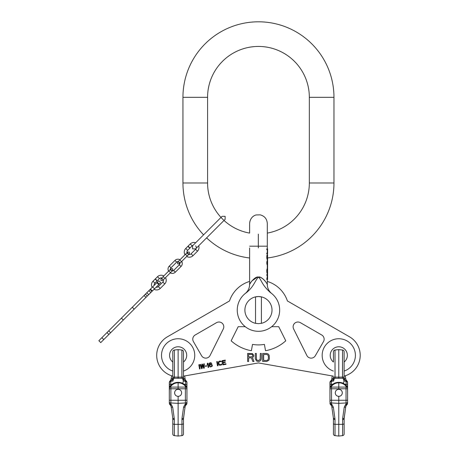 <?xml version="1.0" encoding="UTF-8"?>
<svg xmlns="http://www.w3.org/2000/svg" width="459" height="459" viewBox="0 0 459 459"><rect width="100%" height="100%" fill="white"/><g stroke="black" fill="none" stroke-linecap="round" stroke-linejoin="round"><path stroke-width="0.69" d="M267.586 257.947A75.505 75.505 0 0 0 333.963 182.992L333.963 97.314A75.505 75.505 0 0 0 258.457 21.802A75.505 75.505 0 0 0 182.946 97.314L182.946 182.992A75.505 75.505 0 0 0 203.572 234.847M267.293 233.097A50.874 50.874 0 0 0 309.332 182.992L309.332 97.314A50.874 50.874 0 0 0 258.457 46.439A50.874 50.874 0 0 0 207.583 97.314L207.583 182.992A50.874 50.874 0 0 0 223.516 219.97M206.602 237.877A75.505 75.505 0 0 0 249.621 257.981M224.032 220.452A50.874 50.874 0 0 0 249.621 233.097L249.621 223.504C250.029 217.486 254.498 215.145 256.294 214.938L260.282 214.858C264.654 216.097 266.989 218.977 267.293 223.504L267.293 248.91M245.588 293.244L246.368 292.676M270.54 292.676L270.936 292.951M270.948 292.962L271.28 293.209M271.2 293.152L271.504 293.381M271.527 293.399L270.672 292.613C268.463 290.3 267.339 287.546 267.293 284.351L266.857 283.564M258.457 277.11C255.141 275.784 248.962 284.551 249.627 284.339C248.48 285.509 254.779 275.784 258.457 277.11C261.722 275.733 268.004 284.626 267.287 284.339C268.395 285.441 262.135 275.802 258.457 277.11C254.728 280.925 254.252 286.175 246.483 292.595A21.206 21.206 0 0 0 242.564 324.14A21.206 21.206 0 0 0 274.35 324.14A21.206 21.206 0 0 0 270.431 292.595C261.527 284.655 261.544 279.732 258.457 277.11L260.155 277.351M267.586 279.468L267.586 274.557L266.788 274.557L267.293 276.278L266.788 279.468L267.586 279.468M267.293 274.069L267.586 274.069L267.586 268.056L267.293 268.056M267.586 266.088L267.293 266.088L267.293 267.809L267.586 267.809L267.586 254.802L267.172 254.802M267.586 253.081L266.788 253.081L266.788 253.816L267.586 253.816L267.586 248.91L266.788 248.91L266.788 249.644L267.586 249.644M266.702 283.301L266.49 282.951M264.935 280.776L264.407 280.174M263.695 279.456L261.263 277.764M260.557 277.477L260.11 277.339M259.668 277.23L259.232 277.161M267.586 264.74L267.046 264.619L266.788 263.145L267.075 261.056L267.586 260.936M267.586 260.815L267.293 261.303M267.586 268.911L267.046 268.911L266.788 270.506L266.828 269.892L267.586 269.892M267.586 271.613L266.788 271.613L266.788 270.506L267.586 270.506M267.586 273.575L267.149 273.455L266.828 272.227L267.586 272.227M267.586 256.518L266.788 256.518L266.828 258.233L266.788 257.625L267.586 257.625M267.586 259.587L267.149 259.461L266.828 258.233L267.586 258.233M267.586 254.923L267.046 254.923L266.828 255.904L267.586 255.904M267.276 249.644L267.276 253.081M257.252 277.23L251.75 281.057L249.621 284.351C249.57 287.638 248.382 290.449 246.064 292.785L245.284 293.479M261.401 323.325L261.401 296.875A13.546 13.546 0 0 0 244.905 310.1A13.546 13.546 0 0 0 255.508 323.325L255.508 296.875L258.457 296.548L261.401 296.875A13.546 13.546 0 0 1 261.401 323.325L258.457 323.647L255.508 323.325M267.586 264.619L267.046 264.619M267.586 264.126L266.909 264.126M267.586 263.638L266.828 263.638M267.586 263.145L266.788 263.145M267.586 262.531L266.788 262.531M267.586 261.917L266.828 261.917M267.586 261.429L266.949 261.429M267.586 261.056L267.075 261.056M267.586 260.569L267.293 260.569M267.586 265.107L267.293 265.107M267.586 275.297L266.788 275.297M267.586 277.012L267.293 277.012M267.586 278.733L266.788 278.733M267.586 273.455L267.149 273.455M267.586 273.208L267.046 273.208M267.586 272.715L266.909 272.715M267.586 269.404L266.909 269.404M267.586 268.79L267.172 268.79M267.586 259.461L267.149 259.461M267.586 259.22L267.046 259.22M267.586 258.727L266.909 258.727M267.586 255.416L266.909 255.416M267.586 268.544L267.293 268.544M267.586 268.297L267.293 268.297M267.586 268.176L267.293 268.176M267.586 265.474L267.293 265.474M267.586 259.955L267.293 259.955M183.48 376.156L258.457 362.937L333.435 376.156M344.135 376.093A21.418 21.418 0 0 0 349.494 336.797L287.403 300.949A30.524 30.524 0 0 0 267.293 281.419M249.621 281.419A30.524 30.524 0 0 0 229.506 300.949L167.42 336.797A21.418 21.418 0 0 0 172.779 376.093M271.653 326.699L278.733 326.699L285.768 340.808A40.702 40.702 0 0 1 265.526 350.716L264.407 344.388A34.276 34.276 0 0 1 252.507 344.388L251.389 350.716A40.702 40.702 0 0 1 231.147 340.808L238.181 326.699L245.261 326.699M300.352 322.648L321.73 334.995A4.819 4.819 0 0 1 323.497 341.576L315.327 355.725A4.819 4.819 0 0 1 306.841 355.467L293.628 328.977A4.819 4.819 0 0 1 300.352 322.648M216.562 322.648L195.178 334.995A4.819 4.819 0 0 0 193.417 341.576L201.587 355.725A4.819 4.819 0 0 0 210.073 355.467L223.281 328.977A4.819 4.819 0 0 0 216.562 322.648M200.078 368.881L199.332 364.664L198.804 364.756L199.55 368.973L200.078 368.881M202.184 368.508L202.287 364.974L203.595 368.261L204.295 368.135L204.255 363.792L203.727 363.889L203.767 367.211L202.499 364.102L201.794 364.228L201.662 367.584L200.566 364.446L200.038 364.538L201.484 368.634L202.184 368.508M206.665 366.144L206.584 365.697L205.357 365.915L205.431 366.362L206.665 366.144M208.69 367.361L207.944 363.144L207.422 363.235L207.129 364.675L207.548 363.953L208.162 367.452L208.69 367.361M212.018 364.647L210.767 364.222L209.436 364.916L209.797 363.373L211.811 363.482L210.865 362.719L209.631 362.937L209.04 363.689L209.275 366.058L210.342 366.976L212.058 366.397L212.351 365.513L212.018 364.647M218.008 365.72L217.262 361.503L216.734 361.594L217.48 365.812L218.008 365.72M221.949 363.912L220.022 364.807L218.983 364.067L218.903 362.042L220.257 361.526L221.582 361.847L221.003 361.118L219.373 361.13L218.341 361.956L218.455 364.159L219.276 365.215L221.33 365.043L221.949 363.912M225.914 363.769L223.275 364.234L223.022 362.799L225.306 362.398L225.214 361.858L222.925 362.26L222.718 361.095L225.358 360.631L225.26 360.091L222.099 360.648L222.844 364.865L226.006 364.308L225.914 363.769M248.617 357.888L251.463 357.888L252.8 361.474L253.97 361.474L252.467 357.544L253.638 356.523L253.804 355.323L252.467 353.614L247.613 353.441L247.613 361.474L248.617 361.474L248.617 357.888M261.337 358.743L261.337 353.441L260.333 353.441L260.161 359.426L258.658 360.453L257.315 360.281L256.483 359.426L256.311 353.441L255.307 353.441L255.307 358.743L256.483 360.963L257.987 361.474L259.496 361.308L260.832 360.281L261.337 358.743M266.69 353.441L262.674 353.441L262.674 361.474L266.69 361.474L268.865 360.281L269.37 358.743L269.198 355.323L268.194 353.958L266.69 353.441M211.714 364.98L211.857 365.789L211.249 366.448L210.354 366.511L209.7 365.886L210.314 364.762L211.714 364.98M251.796 356.861L248.617 356.861L248.617 354.296L252.295 354.468L252.8 355.834L251.796 356.861M263.678 354.468L266.69 354.468L267.861 354.979L268.366 356.178L268.366 358.743L267.861 359.936L266.69 360.453L263.678 360.453L263.678 354.468M333.435 362.042L333.435 359.271L333.435 362.042A8.566 8.566 0 0 1 330.216 355.352A8.566 8.566 0 0 0 333.435 362.042A8.566 8.566 0 0 1 338.782 346.78A8.566 8.566 0 0 1 347.354 355.352A8.566 8.566 0 0 0 338.782 346.78A8.566 8.566 0 0 0 330.216 355.352A8.566 8.566 0 0 1 338.782 346.78A8.566 8.566 0 0 1 344.135 362.042A8.566 8.566 0 0 0 347.354 355.352A8.566 8.566 0 0 1 344.135 362.042M183.48 362.042A8.566 8.566 0 0 0 186.698 355.352A8.566 8.566 0 0 1 183.48 362.042A8.566 8.566 0 0 0 178.126 346.78A8.566 8.566 0 0 0 169.56 355.352A8.566 8.566 0 0 1 178.126 346.78A8.566 8.566 0 0 1 186.698 355.352A8.566 8.566 0 0 0 178.126 346.78A8.566 8.566 0 0 0 172.779 362.042A8.566 8.566 0 0 1 169.56 355.352A8.566 8.566 0 0 0 172.779 362.042L172.779 377.132A1.17 1.153 0 0 0 173.829 378.273L182.43 378.273L183.348 380.89L182.43 378.273A1.17 1.153 180 0 0 183.48 377.132L183.48 380.356L183.48 377.132A1.17 1.153 180 0 1 182.43 378.273L181.867 378.233L181.902 377.069L183.48 377.132L183.48 351.766A1.761 1.761 0 0 0 181.902 350.022L181.902 377.069L183.48 377.132L183.48 351.766A1.761 1.761 0 0 0 181.902 350.022L181.867 378.233L178.126 378.302L178.126 377.16L181.902 377.069L178.253 377.16L178.126 378.302L178.126 349.62L174.351 350.022L174.391 378.233L178.126 378.302L178.126 349.62L181.902 350.022L178.126 349.62L174.351 350.022L174.351 377.069L178.006 377.16L178.126 378.302L178.006 377.16L174.351 377.069L174.391 378.233L173.829 378.273L172.905 380.89L173.829 378.273A1.17 1.153 0 0 1 172.779 377.132L174.351 377.069L172.779 377.132L172.779 380.373L172.779 351.766A1.761 1.761 0 0 1 174.351 350.022A1.761 1.761 0 0 0 172.779 351.766L172.779 362.042M186.956 403.082L185.126 406.536A1.761 0.901 -172 0 1 183.571 407.213L181.976 418.551A1.761 0.901 -172 0 0 183.537 417.868L185.126 406.536L183.48 418.688L183.48 433.904A1.761 1.761 0 0 1 181.902 435.654L178.126 436.05L174.351 435.654A1.761 1.761 0 0 1 172.779 433.904L172.779 423.422L172.779 433.904M183.48 431.276L183.48 427.472M181.976 418.551L181.902 435.654M183.48 418.688A1.761 0.929 180 0 1 181.902 419.606M172.779 418.688L172.722 417.868A1.761 0.901 -8 0 0 174.277 418.551L174.351 419.606A1.761 0.929 0 0 1 172.779 418.688L172.779 423.422A1.761 0.929 0 0 0 174.351 424.346L174.351 435.654M178.126 403.604L178.126 404M178.126 436.05L178.126 396.352C175.963 396.18 174.793 395.004 174.609 392.835C174.793 390.666 175.963 389.496 178.126 389.318L178.126 382.84C175.418 382.766 172.997 383.873 170.874 386.157A1.17 0.482 -139.9 0 0 170.1 386.071L169.841 386.392A10.5 10.5 0 0 1 184.518 384.504A10.5 10.5 0 0 0 182.831 383.449A10.5 10.5 0 0 1 184.518 384.504A10.5 10.5 0 0 0 169.841 386.392L169.509 386.839L169.841 386.392A10.5 10.5 0 0 1 170.805 385.313A10.5 10.5 0 0 0 169.841 386.392M186.411 404.574L185.792 405.205A1.761 0.585 -135 0 1 184.73 404.884L183.571 407.213M172.687 407.213A1.761 0.901 -8 0 1 171.127 406.536L172.722 417.868L171.127 406.536L170.467 405.205A1.761 0.585 -45 0 0 171.523 404.884L172.687 407.213L174.277 418.551M170.88 405.767L170.696 405.475M169.382 403.679L169.428 403.834A1.761 1.05 160.9 0 0 169.428 403.84L169.302 403.071L169.985 404.729A1.761 0.585 -45 0 0 171.046 404.408L171.523 404.884M169.75 404.448L169.75 404.454A1.463 1.463 108.2 0 1 169.75 404.454L169.423 403.822M169.302 403.082L169.302 403.071A1.761 0.929 -0 0 0 170.874 403.995L171.046 404.408M169.618 404.247L169.446 403.88M186.687 404.167L186.813 403.874M186.509 404.448L186.79 403.943M185.379 405.767L185.562 405.475M186.956 394.304L186.83 381.836A1.761 1.05 160.9 0 0 185.442 381.28L185.298 381.085A1.761 0.7 135 0 1 186.268 380.947A1.761 0.7 135 0 0 185.298 381.085L185.442 381.28A1.761 1.05 160.9 0 1 186.83 381.836L185.792 380.465A1.761 0.643 135 0 0 184.822 380.666L183.663 378.641L184.822 380.666A1.761 0.643 135 0 1 185.792 380.465L185.126 379.134A1.761 0.729 171.3 0 0 183.663 378.641L183.48 377.418L183.663 378.641A1.761 0.729 171.3 0 1 185.126 379.134L184.679 375.944L185.161 379.312L184.679 375.944L185.126 379.134L186.956 382.605L186.956 403.071A1.761 0.929 180 0 1 185.384 403.995L184.73 404.884M186.956 391.372L186.956 387.511A1.17 1.17 0 0 0 186.784 386.897A1.17 1.17 146.7 0 0 186.784 386.897A1.17 1.17 0 0 1 186.956 387.511L185.384 386.157A1.17 0.482 -40.1 0 1 186.153 386.071C183.835 383.558 181.162 382.313 178.126 382.336C175.12 382.295 172.446 383.54 170.1 386.071C172.75 383.248 175.011 382.823 174.868 382.858L178.264 382.341M186.784 386.897A1.17 1.17 0 0 1 186.956 387.511L186.956 385.411L186.956 387.505A1.17 1.17 -32.6 0 0 186.744 386.839A1.17 1.17 146.7 0 0 186.744 386.839A1.17 1.17 146.7 0 0 186.75 386.845L186.744 386.839A1.17 1.17 0 0 0 186.75 386.845L186.744 386.839A1.17 1.17 0 0 0 186.75 386.845L186.188 386.111L186.744 386.839A1.17 1.17 146.7 0 0 186.75 386.845A1.17 1.17 146.7 0 0 186.744 386.839L186.417 386.392L186.744 386.839A1.17 1.17 0 0 0 186.75 386.845L186.153 386.071C183.319 383.661 181.816 382.617 181.649 382.944L177.989 382.341M178.126 382.336L178.126 382.84C180.852 382.783 183.273 383.885 185.384 386.157L185.384 402.956L178.126 403.358L170.874 402.956L170.874 403.995M169.302 394.304L169.428 381.836A1.761 1.05 19.1 0 1 170.817 381.28L170.955 381.085A1.761 0.7 45 0 0 169.985 380.947A1.761 0.7 45 0 1 170.955 381.085L170.817 381.28A1.761 1.05 19.1 0 0 169.428 381.836L170.467 380.465A1.761 0.643 45 0 1 171.431 380.666L172.595 378.641L171.431 380.666A1.761 0.643 45 0 0 170.467 380.465L171.127 379.134A1.761 0.729 8.7 0 1 172.595 378.641L172.779 377.809L172.595 378.641A1.761 0.729 8.7 0 0 171.127 379.134L171.603 375.755L171.098 379.312L169.302 382.605L169.302 403.071L170.467 405.205M186.956 384.722L186.956 385.17L186.956 384.722M186.956 385.411L186.956 383.644L186.956 385.411M186.503 381.217L186.956 382.599A1.761 1.033 180 0 0 185.47 381.584L185.47 385.336L185.47 384.344L184.3 384.344L186.956 384.344L185.47 384.344L185.47 381.584A1.761 1.033 180 0 1 186.956 382.605L186.503 381.217M186.899 382.089L186.687 381.509L186.899 382.089M169.302 388.107A1.761 1.01 0 0 1 170.874 387.103L170.874 386.157L169.302 387.511L169.302 383.644L169.302 387.511A1.17 1.17 0 0 1 169.509 386.839L169.509 386.839A1.17 1.17 -146.7 0 0 169.497 386.857A1.17 1.17 0 0 1 169.509 386.845A1.17 1.17 0 0 0 169.497 386.857M169.302 384.722L169.302 385.164L169.302 384.722M169.755 381.217L169.302 382.605A1.761 1.033 0 0 1 170.782 381.584L170.782 385.336L170.782 384.344L171.959 384.344L169.302 384.344L170.782 384.344L170.782 381.584A1.761 1.033 0 0 0 169.302 382.605L169.755 381.217M169.411 381.888L169.572 381.509L169.411 381.888M183.48 354.239L183.48 351.766L183.48 354.239M183.48 377.195L183.48 364.303L183.48 377.195M183.48 359.328L183.48 357.991L183.48 359.328M183.48 356.666L183.48 356.247L183.48 356.666M183.48 355.989L183.48 355.507L183.48 355.989M183.48 362.111L183.48 361.703L183.48 362.111M183.353 380.901L182.831 383.449L183.353 380.901M172.779 377.872L172.779 377.556L172.779 377.872M183.944 384.097L184.679 384.631M185.528 385.388L186.113 386.025M170.771 385.348L171.523 384.676M172.349 384.074L173.141 383.598M186.417 386.392A10.5 10.5 0 0 0 185.539 385.399A10.5 10.5 0 0 1 186.417 386.392A10.5 10.5 0 0 0 185.539 385.399A10.5 10.5 0 0 1 186.417 386.392M173.427 383.449A10.5 10.5 0 0 0 171.827 384.441A10.5 10.5 0 0 1 173.427 383.449M186.956 388.107A1.761 1.01 180 0 0 185.384 387.103L170.874 387.103L170.874 388.773L186.956 388.773M178.126 389.318C180.295 389.496 181.466 390.666 181.649 392.835C181.466 395.004 180.295 396.18 178.126 396.352M180.611 395.331A3.517 3.517 0 0 1 174.701 392.043M174.925 391.389A3.517 3.517 0 0 1 181.557 393.627M181.334 394.287A3.517 3.517 0 0 1 180.617 395.325M169.302 391.372L169.509 386.839M347.612 403.082L345.782 406.536A1.761 0.901 -172 0 1 344.227 407.213L342.632 418.551A1.761 0.901 -172 0 0 344.193 417.868L345.782 406.536L344.135 418.688L344.135 433.904A1.761 1.761 0 0 1 342.557 435.654L338.782 436.05L335.007 435.654A1.761 1.761 0 0 1 333.435 433.904L333.435 423.422L333.435 433.904M344.135 431.276L344.135 427.472M342.632 418.551L342.557 435.654M344.135 418.688A1.761 0.929 180 0 1 342.557 419.606M333.435 418.688L333.377 417.868A1.761 0.901 -8 0 0 334.932 418.551L335.007 419.606A1.761 0.929 0 0 1 333.435 418.688L333.435 423.422A1.761 0.929 0 0 0 335.007 424.346L335.007 435.654M338.782 403.604L338.782 404M338.782 436.05L338.782 396.352C336.619 396.18 335.449 395.004 335.265 392.835C335.449 390.666 336.619 389.496 338.782 389.318L338.782 382.84C336.074 382.766 333.653 383.873 331.53 386.157A1.17 0.482 -139.9 0 0 330.755 386.071L330.497 386.392A10.5 10.5 0 0 1 345.168 384.504A10.5 10.5 0 0 0 343.481 383.449A10.5 10.5 0 0 1 345.168 384.504A10.5 10.5 0 0 0 330.497 386.392L330.164 386.839L330.497 386.392A10.5 10.5 0 0 1 331.461 385.313A10.5 10.5 0 0 0 330.497 386.392M347.067 404.574L346.447 405.205A1.761 0.585 -135 0 1 345.386 404.884L344.227 407.213M333.343 407.213A1.761 0.901 -8 0 1 331.782 406.536L333.377 417.868L331.782 406.536L331.117 405.205A1.761 0.585 -45 0 0 332.178 404.884L333.343 407.213L334.932 418.551M331.536 405.767L331.352 405.475M330.038 403.679L330.084 403.834A1.761 1.05 160.9 0 0 330.084 403.84L329.958 403.071L330.641 404.729A1.761 0.585 -45 0 0 331.702 404.408L332.178 404.884M330.405 404.448L330.405 404.454A1.463 1.463 108.2 0 0 330.411 404.454L330.101 403.88M329.958 403.082L329.958 403.071A1.761 0.929 -0 0 0 331.53 403.995L331.702 404.408M330.273 404.247L330.096 403.874M347.297 404.247L347.469 403.874M347.159 404.454L347.446 403.943M346.034 405.767L346.212 405.475M347.612 394.304L347.486 381.836A1.761 1.05 160.9 0 0 346.097 381.28L345.954 381.085A1.761 0.7 135 0 1 346.924 380.947A1.761 0.7 135 0 0 345.954 381.085L346.097 381.28A1.761 1.05 160.9 0 1 347.486 381.836L346.447 380.465A1.761 0.643 135 0 0 345.478 380.666L344.319 378.641L345.478 380.666A1.761 0.643 135 0 1 346.447 380.465L345.782 379.134A1.761 0.729 171.3 0 0 344.319 378.641L344.135 377.418L344.319 378.641A1.761 0.729 171.3 0 1 345.782 379.134L345.311 375.755L345.816 379.312L345.311 375.755L345.782 379.134L347.612 382.605L347.612 403.071A1.761 0.929 180 0 1 346.034 403.995L345.386 404.884M347.612 391.372L347.612 387.511A1.17 1.17 0 0 0 347.44 386.897A1.17 1.17 146.7 0 0 347.44 386.897A1.17 1.17 0 0 1 347.612 387.511L346.034 386.157A1.17 0.482 -40.1 0 1 346.809 386.071C344.491 383.558 341.817 382.313 338.782 382.336C335.776 382.295 333.102 383.54 330.755 386.071C333.406 383.248 335.667 382.823 335.523 382.858L338.92 382.341M347.44 386.897A1.17 1.17 0 0 1 347.612 387.511L347.612 385.411L347.612 387.505A1.17 1.17 -32.6 0 0 347.4 386.839L347.4 386.839A1.17 1.17 146.7 0 0 347.406 386.845L347.4 386.839A1.17 1.17 0 0 0 347.406 386.845L347.4 386.839A1.17 1.17 0 0 0 347.406 386.845L346.843 386.111L347.4 386.839A1.17 1.17 146.7 0 0 347.406 386.845L347.073 386.392L347.4 386.839A1.17 1.17 0 0 0 347.406 386.845L346.809 386.071C343.975 383.661 342.471 382.617 342.299 382.944L338.644 382.341M338.782 382.336L338.782 382.84C341.507 382.783 343.929 383.885 346.034 386.157L346.034 402.956L338.782 403.358L331.53 402.956L331.53 403.995M329.958 394.304L330.084 381.836A1.761 1.05 19.1 0 1 331.473 381.28L331.61 381.085A1.761 0.7 45 0 0 330.641 380.947A1.761 0.7 45 0 1 331.61 381.085L331.473 381.28A1.761 1.05 19.1 0 0 330.084 381.836L331.117 380.465A1.761 0.643 45 0 1 332.086 380.666L333.251 378.641L332.086 380.666A1.761 0.643 45 0 0 331.117 380.465A1.761 0.585 -135 0 1 331.123 380.465L331.782 379.134A1.761 0.729 8.7 0 1 333.251 378.641L333.435 377.809L333.251 378.641A1.761 0.729 8.7 0 0 331.782 379.134L332.23 375.944L331.754 379.312L331.117 380.465A1.761 0.585 -135 0 1 331.123 380.465L329.958 382.605L329.958 402.032A1.761 0.929 0 0 0 331.53 402.956L331.53 400.259L347.612 400.259M347.612 384.722L347.612 385.17L347.612 384.722M347.612 385.411L347.612 383.644L347.612 385.411M347.159 381.217L347.612 382.599A1.761 1.033 180 0 0 346.126 381.584L346.126 385.336L346.126 384.344L344.956 384.344L347.612 384.344L346.126 384.344L346.126 381.584A1.761 1.033 180 0 1 347.612 382.605L347.159 381.217M347.457 381.773L347.13 381.177L347.457 381.768M347.239 381.331L347.417 381.67L347.233 381.331M329.958 391.372L329.958 387.511A1.17 1.17 0 0 1 330.164 386.839A1.17 1.17 -146.7 0 1 330.164 386.845L330.164 386.839A1.17 1.17 0 0 1 330.164 386.845L330.164 386.839A1.17 1.17 0 0 1 330.164 386.845L329.958 387.511L331.53 386.157L331.53 388.773L347.612 388.773M329.958 384.722L329.958 385.164L329.958 384.722M330.411 381.217L329.958 382.605A1.761 1.033 0 0 1 331.438 381.584L331.438 385.336L331.438 384.344L332.614 384.344L329.958 384.344L331.438 384.344L331.438 381.584A1.761 1.033 0 0 0 329.958 382.605L330.411 381.217M330.371 381.268L330.13 381.716L330.371 381.268M330.015 382.089L330.228 381.509L330.015 382.089M338.719 349.632L335.007 350.022L335.047 378.233L343.085 378.273L344.003 380.89L343.085 378.273A1.17 1.153 180 0 0 344.135 377.132L344.135 380.356L344.135 377.132A1.17 1.153 180 0 1 343.085 378.273L342.517 378.233L342.557 377.069L344.135 377.132L344.135 351.766A1.761 1.761 0 0 0 342.557 350.022L342.557 377.069L344.135 377.132L344.135 351.766A1.761 1.761 0 0 0 342.557 350.022L342.517 378.233L338.782 378.302L338.782 377.16L342.557 377.069L338.908 377.16L338.782 378.302L338.782 349.62L335.007 350.022L335.007 377.069L338.662 377.16L338.782 378.302L338.782 349.62L342.557 350.022L338.719 349.632M344.135 354.239L344.135 351.766L344.135 354.239M344.135 377.195L344.135 364.303L344.135 377.195M344.135 359.328L344.135 357.991L344.135 359.328M344.135 356.666L344.135 356.247L344.135 356.666M344.135 355.989L344.135 355.507L344.135 355.989M344.135 362.111L344.135 361.703L344.135 362.111M344.009 380.901L343.481 383.449L344.009 380.901M333.435 380.356L333.435 377.132A1.17 1.153 0 0 0 334.479 378.273L338.782 378.302L338.662 377.16L335.007 377.069L335.047 378.233L334.479 378.273L333.561 380.89L334.479 378.273A1.17 1.153 0 0 1 333.435 377.132L335.007 377.069L333.435 377.132L333.435 380.373M333.435 377.872L333.435 377.556L333.435 377.872M333.435 359.265L333.435 351.766A1.761 1.761 0 0 1 335.007 350.022A1.761 1.761 0 0 0 333.435 351.766L333.435 359.265M344.6 384.097L345.334 384.631M346.184 385.388L346.769 386.025M331.427 385.348L332.178 384.676M332.999 384.074L333.796 383.598M347.073 386.392A10.5 10.5 0 0 0 346.195 385.399A10.5 10.5 0 0 1 347.073 386.392A10.5 10.5 0 0 0 346.195 385.399A10.5 10.5 0 0 1 347.073 386.392M334.083 383.449A10.5 10.5 0 0 0 332.482 384.441A10.5 10.5 0 0 1 334.083 383.449M338.782 389.318C340.951 389.496 342.121 390.666 342.299 392.835C342.121 395.004 340.951 396.18 338.782 396.352M341.266 395.331A3.517 3.517 0 0 1 335.357 392.043M335.581 391.389A3.517 3.517 0 0 1 342.213 393.627M341.989 394.287A3.517 3.517 0 0 1 341.272 395.325M195.643 242.777A5.112 5.112 0 0 0 190.256 243.958L188.098 246.116L189.992 248.009L192.149 245.852A2.438 2.438 0 0 1 193.182 245.238M198.672 245.806A5.112 5.112 0 0 1 197.49 251.193L192.987 255.697A5.112 5.112 0 0 1 186.704 256.449L181.747 261.406A4.286 4.286 0 0 1 181.018 266.49L175.338 272.17A4.286 4.286 0 0 1 170.255 272.898L165.487 277.666A5.112 5.112 0 0 1 164.735 283.949L160.231 288.453A5.112 5.112 0 0 1 154.069 289.273M195.597 245.852A2.438 2.438 0 0 1 195.597 249.3L191.093 253.804A2.438 2.438 0 0 1 188.724 254.429L189.349 253.804L189.349 252.1L187.645 252.1L187.645 253.804A2.438 2.438 0 0 1 187.645 250.362L189.802 248.199L187.909 246.305L185.752 248.468L187.645 250.362M157.506 276.714L159.399 278.607L157.236 280.765L155.343 278.871L157.506 276.714A5.112 5.112 0 0 1 163.783 275.962L168.551 271.194A4.286 4.286 0 0 1 169.279 266.111L174.959 260.431A4.286 4.286 0 0 1 180.043 259.702L185 254.745A5.112 5.112 0 0 1 185.752 248.468M176.663 262.135A1.876 1.876 0 0 1 178.155 261.596L177.61 262.135L179.314 262.135A1.876 1.876 0 0 1 179.314 264.786L173.634 270.466A1.876 1.876 0 0 1 172.148 271.005L172.687 270.466L172.687 268.762L170.983 268.762L170.983 270.466A1.876 1.876 0 0 1 170.983 267.815L176.663 262.135L174.959 260.431M159.399 278.607A2.438 2.438 0 0 1 161.763 277.982L160.948 278.797L162.652 278.797L162.652 280.501L160.948 280.501L160.948 278.797L163.129 276.622L164.833 278.326L163.467 279.686A2.438 2.438 0 0 1 162.842 282.055L158.338 286.559A2.438 2.438 0 0 1 156.123 287.225M152.176 287.38A5.112 5.112 0 0 1 152.996 281.218L155.153 279.061L157.047 280.954L154.89 283.111A2.438 2.438 0 0 0 154.23 285.332M159.187 284.161L157.294 282.268L158.797 280.759L160.69 282.652L151.958 291.39L148.699 294.644L146.805 292.75L150.466 289.09L152.359 290.983M157.294 282.268L150.466 289.09M148.699 294.644L145.968 297.375L144.074 295.481L146.805 292.75M144.074 295.481L132.278 307.283L134.171 309.177L100.739 342.603L98.846 340.71L132.278 307.283M145.968 297.375L134.171 309.177M100.739 342.603L98.846 340.71M309.332 97.314L333.963 97.314M309.332 182.992L333.963 182.992M207.583 182.992L182.946 182.992M207.583 97.314L182.946 97.314M267.293 246.185L249.621 246.185M258.337 234.107L258.337 247.952M344.135 371.067A16.599 16.599 0 0 0 338.782 338.748A16.599 16.599 0 0 0 333.435 371.067M172.779 371.067A16.599 16.599 0 0 1 178.126 338.748A16.599 16.599 0 0 1 183.48 371.067M183.48 426.411L183.48 423.422A1.761 0.929 180 0 1 181.902 424.346L174.351 424.346L174.351 419.606M186.956 402.032A1.761 0.929 180 0 1 185.384 402.956L185.384 403.995M186.933 403.381L186.268 404.729A1.761 0.585 -135 0 1 185.212 404.408M186.956 400.259L170.874 400.259L170.874 402.956A1.761 0.929 0 0 1 169.302 402.032M169.302 400.259L170.874 400.259L170.874 388.773L169.302 388.773M185.442 381.28L183.279 381.056L185.442 381.28M170.817 381.28L172.98 381.056L170.817 381.28M344.135 426.411L344.135 423.422A1.761 0.929 180 0 1 342.557 424.346L335.007 424.346L335.007 419.606M347.612 402.032A1.761 0.929 180 0 1 346.034 402.956L346.034 403.995M347.589 403.381L346.924 404.729A1.761 0.585 -135 0 1 345.868 404.408M347.612 388.107A1.761 1.01 180 0 0 346.034 387.103L331.53 387.103A1.761 1.01 0 0 0 329.958 388.107M329.958 400.259L331.53 400.259L331.53 388.773L329.958 388.773M346.097 381.28L343.934 381.056L346.097 381.28M331.473 381.28L333.636 381.056L331.473 381.28M329.958 403.071L331.117 405.205M190.256 243.958L192.149 245.852M197.49 251.193L195.597 249.3M192.987 255.697L191.093 253.804M187.645 253.804L189.349 253.804L187.174 255.984L185.47 254.28L177.61 262.135L177.61 263.839L179.314 263.839L179.859 263.3M187.174 255.984L181.494 261.664L179.79 259.96M175.338 272.17L173.634 270.466M181.018 266.49L179.314 264.786M169.279 266.111L170.983 267.815M170.983 270.466L172.687 270.466L170.513 272.646L168.809 270.942L163.129 276.622M164.735 283.949L162.842 282.055M160.231 288.453L158.338 286.559M152.996 281.218L154.89 283.111M103.768 339.574L101.875 337.681M108.875 334.468L106.981 332.574M110.613 332.729L108.72 330.841M121.417 318.139L123.31 320.032M154.528 288.814L152.635 286.921M150.81 292.532L148.917 290.639M147.287 296.055L145.394 294.162M158.751 284.591L156.858 282.698M267.293 253.816L267.293 254.802M267.293 259.587L267.293 260.936M267.293 264.74L267.293 268.79M267.293 273.575L267.293 274.557M267.293 279.468L267.293 284.351M249.621 247.952L249.621 284.351M185.792 405.205L186.268 404.729M186.956 387.511L186.744 386.839M186.956 382.502L186.888 382.037L186.956 382.502M169.302 382.502L169.371 382.037L169.302 382.502M172.905 380.901L172.779 380.373L172.905 380.901M346.447 405.205L346.924 404.729M347.612 387.511L347.4 386.839M329.958 382.502L330.027 382.037L329.958 382.502M192.568 248.881L192.568 245.852L207.336 231.084L222.104 216.315L225.134 216.315L225.134 219.345L195.597 248.881L192.568 248.881M179.314 262.135L179.314 263.839L181.494 261.664M185.47 254.28L187.02 252.725M170.513 272.646L164.833 278.326M168.809 270.942L170.444 269.307M150.064 289.497L151.958 291.39"/></g></svg>
